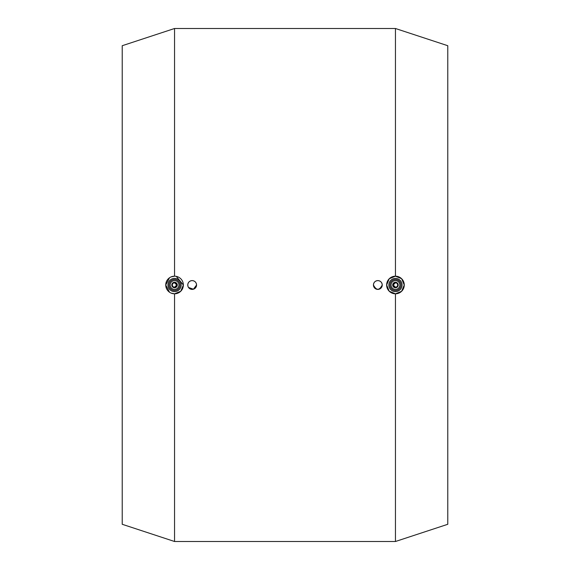 <?xml version="1.0" encoding="UTF-8"?>
<svg xmlns="http://www.w3.org/2000/svg" width="570" height="570" viewBox="0 0 570 570"><rect width="100%" height="100%" fill="white"/><g stroke="black" fill="none" stroke-linecap="round" stroke-linejoin="round"><path stroke-width="0.85" d="M177.299 285A2.75 2.75 0 0 1 174.548 287.75A2.75 2.75 0 0 1 171.798 285A2.75 2.75 0 0 1 174.548 282.25A2.75 2.75 0 0 1 177.299 285L176.828 283.461L174.548 282.25L172.902 282.791L174.548 282.791L174.548 282.25M174.548 282.791L176.75 285A2.202 2.202 0 0 1 174.548 287.202A2.202 2.202 0 0 1 172.347 285A2.202 2.202 0 0 1 174.548 282.798A2.202 2.202 0 0 1 176.75 285L174.548 287.209L172.902 287.209L175.076 287.7L177.092 286.055M395.452 276.193L401.608 278.702L404.258 285A8.806 8.806 0 0 0 395.452 276.193A8.806 8.806 0 0 0 386.645 285L389.224 278.773L395.452 276.193L395.452 28.5L174.548 28.5L174.548 276.193L171.093 276.899M176.244 276.357L183.355 285L180.775 291.227L174.548 293.807L171.093 293.101M188.093 286.689L187.758 285C188.022 282.328 189.489 280.86 192.161 280.597C194.833 280.86 196.301 282.328 196.565 285A4.403 4.403 0 0 1 192.161 289.403A4.403 4.403 0 0 1 187.758 285A4.403 4.403 0 0 1 192.161 280.597A4.403 4.403 0 0 1 196.565 285L193.43 289.218L188.506 287.458M373.435 285C373.699 282.328 375.167 280.86 377.839 280.597C380.511 280.86 381.978 282.328 382.242 285A4.403 4.403 0 0 1 377.839 289.403A4.403 4.403 0 0 1 373.435 285A4.403 4.403 0 0 1 377.839 280.597A4.403 4.403 0 0 1 382.242 285C379.307 290.679 376.371 290.679 373.435 285M169.547 292.253L165.742 285L169.547 277.747M174.548 28.5L122.222 45.714L122.222 524.286L174.548 541.5L174.548 293.807M165.742 285A8.806 8.806 0 0 1 174.548 276.193A8.806 8.806 0 0 1 183.355 285A8.806 8.806 0 0 1 174.548 293.807A8.806 8.806 0 0 1 165.742 285M167.943 285A6.605 6.605 0 0 1 174.548 278.395A6.605 6.605 0 0 1 181.153 285A6.605 6.605 0 0 1 174.548 291.605A6.605 6.605 0 0 1 167.943 285M169.041 285A5.508 5.508 0 0 1 174.548 279.492A5.508 5.508 0 0 1 180.049 285A5.508 5.508 0 0 1 174.548 290.508A5.508 5.508 0 0 1 169.041 285M178.952 285A4.403 4.403 0 0 1 174.548 289.403A4.403 4.403 0 0 1 170.145 285A4.403 4.403 0 0 1 174.548 280.597A4.403 4.403 0 0 1 178.952 285M395.452 287.209L395.452 287.75L397.098 287.209L395.452 287.209L393.25 285A2.202 2.202 0 0 0 395.452 287.202A2.202 2.202 0 0 0 397.653 285A2.202 2.202 0 0 0 395.452 282.798A2.202 2.202 0 0 0 393.25 285L395.452 282.791L395.452 282.25L393.507 283.055M174.548 541.5L395.452 541.5L447.778 524.286L447.778 45.714L395.452 28.5M392.702 285A2.75 2.75 0 0 0 395.452 287.75A2.75 2.75 0 0 0 398.202 285A2.75 2.75 0 0 0 395.452 282.25A2.75 2.75 0 0 0 392.702 285L393.172 286.539L394.397 287.544M391.049 285A4.403 4.403 0 0 0 395.452 289.403A4.403 4.403 0 0 0 399.855 285A4.403 4.403 0 0 0 395.452 280.597A4.403 4.403 0 0 0 391.049 285M402.057 285A6.605 6.605 0 0 0 395.452 278.395A6.605 6.605 0 0 0 388.847 285A6.605 6.605 0 0 0 395.452 291.605A6.605 6.605 0 0 0 402.057 285M400.959 285A5.508 5.508 0 0 0 395.452 279.492A5.508 5.508 0 0 0 389.951 285A5.508 5.508 0 0 0 395.452 290.508A5.508 5.508 0 0 0 400.959 285M395.452 282.791L397.098 282.791L395.452 282.25M386.645 285A8.806 8.806 0 0 0 395.452 293.807A8.806 8.806 0 0 0 404.258 285L401.608 291.298L395.452 293.807L389.224 291.227L386.645 285M395.452 541.5L395.452 293.807M174.548 287.75L174.548 287.209"/></g></svg>

